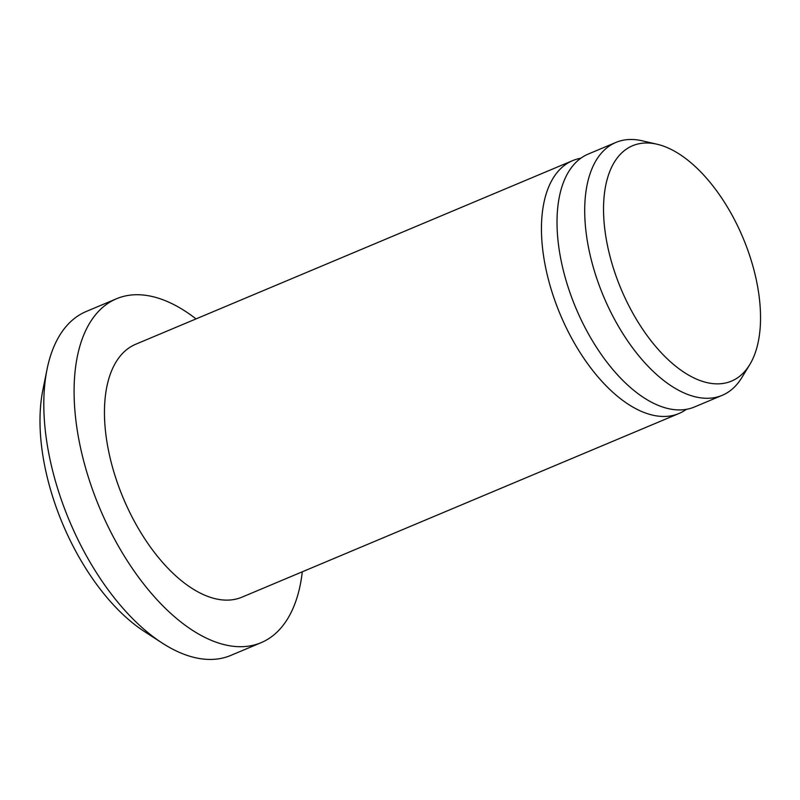 <?xml version="1.0" encoding="UTF-8"?>
<svg xmlns="http://www.w3.org/2000/svg" width="800" height="800" viewBox="0 0 800 800"><rect width="100%" height="100%" fill="white"/><g stroke="black" fill="none" stroke-linecap="round" stroke-linejoin="round"><path stroke-width="1.2" d="M196.02 318.9A186.54 96.62 67.2 0 0 116.52 298.75L86.24 311.48A186.54 96.62 67.2 0 0 47.06 369.25L42.87 389.96A164.59 85.25 67.2 0 0 144.37 631.49L162.1 642.98A186.54 96.62 67.2 0 0 230.79 655.42L261.07 642.69A186.54 96.62 67.2 0 0 302.31 571.8M47.06 369.25A186.54 96.62 67.2 0 0 162.1 642.98M116.52 298.75A186.54 96.62 67.2 0 0 99.73 508.16A186.54 96.62 67.2 0 0 261.07 642.69M580.81 158.24A137.16 71.04 67.2 0 0 572.65 160.62L135.66 344.27A137.16 71.04 67.2 0 0 123.31 498.25A137.16 71.04 67.2 0 0 241.94 597.17L678.93 413.51A137.16 71.04 67.2 0 0 686.34 409.34M572.65 160.62A137.16 71.04 67.2 0 0 560.3 314.59A137.16 71.04 67.2 0 0 678.93 413.51M657 144.21L642.16 140.79A137.16 71.04 67.2 0 0 615.91 142.43L588.22 154.07A137.16 71.04 67.2 0 0 575.87 308.04A137.16 71.04 67.2 0 0 694.51 406.97L722.2 395.33A137.16 71.04 67.2 0 0 741.74 377.73L749.69 364.73A127.66 66.12 67.2 0 0 757.07 283.68A127.66 66.12 67.2 0 0 657 144.21A127.66 66.12 67.2 0 0 621.08 289.04A127.66 66.12 67.2 0 0 749.69 364.73M615.91 142.43A137.16 71.04 67.2 0 0 603.56 296.41A137.16 71.04 67.2 0 0 722.2 395.33"/></g></svg>
